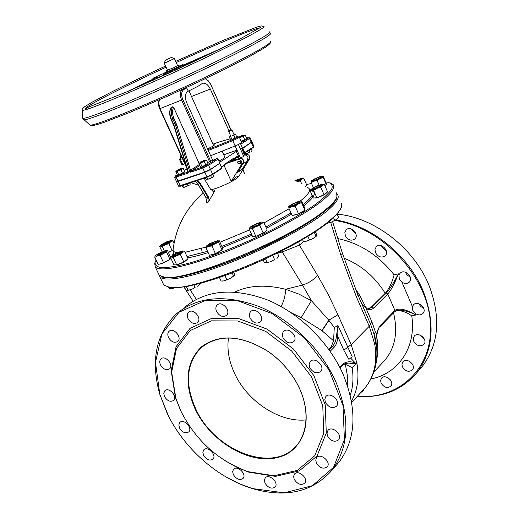 <?xml version="1.0" encoding="UTF-8"?>
<svg xmlns="http://www.w3.org/2000/svg" width="519" height="519" viewBox="0 0 519 519"><rect width="100%" height="100%" fill="white"/><g stroke="black" fill="none" stroke-linecap="round" stroke-linejoin="round"><path stroke-width="0.78" d="M205.926 247.115L185.03 252.286M177.329 252.662C174.579 252.364 173.158 251.443 173.067 249.911L173.469 254.673M307.456 187.521C311.887 189.163 309.48 193.678 300.235 201.067M289.135 208.774L264.002 222.917M249.568 229.911L219.952 242.282M173.307 253.94L173.398 254.719M186.996 256.529L207.581 251.332M221.84 246.408L251.436 234.05M265.864 227.069L290.99 212.965M303.154 204.512C307.864 200.795 310.849 197.726 312.101 195.306M239.207 175.727L236.761 178.445C230.949 182.591 215.21 189.396 210.818 189.675M204.428 178.082L205.349 180.625L210.649 189.409L213.789 191.407L214.924 190.642L208.34 202.066L207.645 196.792L205.985 197.337L197.48 183.317L194.988 181.287M205.848 197.214L206.666 202.605L206.945 201.314M165.983 59.873L171.426 57.427L165.983 59.873M165.36 60.23L164.276 63.234L174.397 58.55M229.132 130.762L231.338 129.821L229.132 130.762M228.697 131.515L231.688 130.301L231.961 130.048L231.377 129.834M186.483 87.529L188.332 91.175L198.076 86.219L202.605 83.267C205.543 82.761 208.106 84.681 210.299 89.021L228.996 130.853M176.454 181.52L204.681 172.133L210.454 169.395L219.861 163.187L218.025 159.106L216.981 158.529L207.561 162.525M172.606 106.778C170.738 110.041 170.816 114.115 172.833 119.007L171.192 119.61C169.2 114.874 169.155 110.839 171.043 107.498L172.606 106.778L173.657 107.394L199.088 163.368M182.091 157.821L180.644 158.243L180.372 159.372L182.519 158.756M212.972 144.152L218.531 142.212M236.69 136.841L237.475 136.614M237.196 136.692C238.857 136.523 237.345 137.49 232.661 139.605L232.784 140.63C236.839 138.878 238.993 137.678 239.24 137.029L237.378 136.627M210.656 155.739L235.159 145.943L232.784 140.63L208.281 150.484M235.159 145.943C239.214 144.191 241.354 142.985 241.601 142.323L239.272 137.087M181.799 164.51L182.707 164.491L180.372 159.372L179.47 159.411M182.707 164.491L184.861 163.881M213.341 144.983L214.49 144.853C214.315 145.508 211.992 146.838 207.535 148.836M199.367 164.497L190.59 170.174L191.628 170.764L199.802 165.464M176.908 125.306L173.982 118.468L172.833 119.007L175.694 125.669L176.908 125.306L190.531 170.238L191.628 170.764M190.531 170.238L190.175 171.912L190.694 172.211L191.505 170.842L202.916 166.878L202.812 168.013L208.586 165.276L207.535 164.685L202.916 166.878M187.761 172.068L188.125 173.099L188.371 172.074L189.701 171.607L190.175 171.912M187.644 172.146L187.936 171.783M178.095 181.261L176.239 177.219L176.356 176.097L187.534 172.217L187.884 171.153M188.261 172.58L187.904 171.724M187.08 168.98L185.049 169.745M212.602 160.053L186.613 102.535C184.641 97.332 185.011 93.66 187.722 91.513L188.332 91.175M239.973 143.64L240.764 144.237L249.542 138.495L248.523 137.944L241.614 142.453M240.407 148.972L242.542 148.22L251.916 141.81L250.184 137.911M242.542 148.22L240.764 144.237M237.631 163.037L239.739 163.907C240.407 162.09 239.797 161.24 237.91 161.357L237.631 163.037M238 161.299L238.364 161.052C240.252 160.935 240.861 161.785 240.193 163.602L240.102 163.66M238.396 144.477L243.612 156.148L243.443 156.628L239.214 158.321M247.239 160.987L248.024 157.276C246.778 155.175 245.279 154.558 243.528 155.441L243.346 155.557M243.534 160.306L242.801 163.998L243.32 163.154C243.936 160.073 242.736 158.464 239.707 158.34L239.025 158.451C240.777 157.575 242.282 158.191 243.534 160.306M238.785 158.658L229.885 161.727L234.406 158.717L234.971 159.975M238.591 170.894L242.139 169.363L237.65 172.431L242.801 163.998M239.324 169.694L239.57 170.232M234.406 158.717L239.986 156.79M247.291 160.955L242.139 169.363M243.164 155.149L245.883 154.208C248.899 154.325 250.1 155.914 249.477 158.983L239.077 175.928L236.132 177.05L231.234 181.339L241.627 164.302C242.243 161.214 241.037 159.605 238 159.482L225.071 163.933L232.999 158.658L239.778 156.316M190.849 182.688L198.381 185.101M231.234 181.339L224.111 165.522M225.175 164.815L221.496 167.261L225.175 164.815L225.071 163.933M244.767 153.086L253.227 147.454L253.311 146.981L244.254 152.917L244.598 153.189L244.806 152.651L242.853 148.272L240.511 149.206M221.717 167.968L221.665 168.513L212.563 174.572M219.115 163.686L210.545 169.603L204.771 172.34L178.186 181.462L176.596 181.618M251.884 141.972L242.853 148.272M223.786 154.792L237.021 150.153M222.145 151.146L224.772 156.991L223.079 158.717L218.914 161.085M237.28 150.731L219.498 162.376M277.509 253.266L282.355 251.923L299.372 245.104L298.743 241.757M306.508 184.524L311.549 183.447M325.711 182.02L327.528 182.195C331.628 183.246 333.003 185.588 331.66 189.214C328.637 193.542 322.837 198.887 314.255 205.245C298.97 215.657 279.456 226.511 255.698 237.793C231.617 248.724 209.78 257.087 190.188 262.867C178.53 265.91 169.291 267.545 162.486 267.772C157.27 267.188 154.805 265.352 155.097 262.251L156.102 260.103M155.019 262.465L154.681 263.36L155.343 267.051C160.144 272.196 188.423 266.507 225.733 251.838C262.997 237.222 303.362 215.768 321.728 201.1C331.725 193.029 335.508 187.508 333.088 184.524L330.421 182.98M336.682 192.802L336.961 197.116C335.683 200.353 331.862 204.557 325.504 209.728C292.787 237.838 185.977 282.2 164.529 277.204L159.184 275.232L158.263 273.26M162.071 276.757L165.652 277.587L173.08 277.509L183.207 275.939L195.747 272.89L210.292 268.427L226.342 262.698L243.275 255.899L260.428 248.29L277.127 240.167L292.697 231.87L306.547 223.715L318.166 216.014L327.184 209.06L333.334 203.072L336.818 197.46M336.967 197.103C335.838 206.627 299.969 230.773 255.16 250.949C210.39 271.197 169.09 281.927 161.292 276.51M159.093 275.135L160.008 276.984C164.938 282.414 193.302 277.023 230.598 262.484C267.836 247.998 308.078 226.466 326.308 211.577C336.228 203.39 339.939 197.72 337.447 194.573L337.402 194.521M341.028 202.832L341.813 204.895L341.294 207.542C339.971 210.85 336.228 215.061 330.071 220.179C297.815 248.569 191.861 292.482 169.59 287.312L163.835 285.139L162.869 283.082M166.982 286.832L170.706 287.695L178.264 287.669L188.455 286.17L201.002 283.199L215.495 278.826L231.442 273.189L248.238 266.481L265.235 258.955L281.765 250.898L297.186 242.639L310.913 234.491L322.455 226.764L331.433 219.732L337.597 213.64L341.158 207.866M365.564 307.598L361.263 302.914L363.89 306.281L365.584 307.611M365.759 307.709L369.178 308.584L372.065 307.144L373.635 308.046C371.474 310.012 368.957 310.174 366.083 308.526L371.915 321.858L375.458 332.069L374.03 334.217L370.547 324.122L371.915 321.858M374.154 333.866L375.399 342.41C375.782 335.19 377.384 329.559 380.213 325.523L394.901 310.433L387.777 293.981L386.233 293.099L385.215 293.339L371.202 307.209L372.065 307.144L386.233 293.099C389.853 289.089 393.889 282.66 398.345 273.818C394.823 283.186 391.3 289.907 387.777 293.981L373.635 308.046M371.202 307.209L368.308 308.578M375.399 342.41L374.861 344.772L376.087 342.618L376.016 340.217M376.074 339.724L374.588 344.584M380.213 325.523L380.031 326.698M376.074 339.692C375.354 341.23 378.507 325.478 380.109 326.62L394.79 311.523L394.901 310.433C399.027 307.773 406.066 309.285 416.017 314.968C408.81 311.394 402.679 309.862 397.625 310.375L396.321 310.66M357.967 295.116L359.356 294.701L366.167 307.929M355.1 288.415L359.356 294.701M396.347 310.654L396.399 310.647C401.466 310.381 406.591 312.127 411.775 315.889C416.51 347.386 398.281 373.764 370.955 378.948M398.968 275.278L399.312 279.027L401.933 282.18C404.839 283.977 407.337 283.925 409.426 282.018C414.136 277.269 404.301 268.232 400.006 273.351L398.968 275.278L398.345 273.818L394.116 274.849C392.189 282.323 389.218 288.493 385.215 293.339C374.984 276.828 361.23 265.092 343.935 258.118M412.462 306.697L412.787 310.388L415.395 313.528C418.405 315.39 420.948 315.325 423.037 313.327C427.546 308.513 417.451 299.794 413.371 304.971L412.462 306.697L401.933 282.18M418.963 370.261L422.375 366.336C439.029 344.084 441.15 316.875 428.739 284.723C413.351 247.342 373.875 217.383 337.201 214.139M335.65 220.05C371.176 225.291 408.116 254.751 423.011 290.685C435.558 323.071 433.482 350.429 416.789 372.752C401.92 390.191 382.062 398.099 357.208 396.471M388.004 377.774L390.366 379.863M408.842 360.971L412.365 364.04M419.89 335.034L424.244 338.868M418.801 303.732L420.805 306.58L423.64 308.169M405.326 272.17L407.13 275.135L410.289 277.036M381.562 245.785L381.893 246.746L386.337 250.846M351.629 229.093L351.986 230.131L355.976 234.037M357.332 396.334C399.941 399.941 434.916 366.842 430.212 320.385C426.067 273.993 380.849 227.017 334.885 220.497M360.971 392.37L362.95 391.177L363.754 389.393M381.115 383.119C384.105 387.596 387.349 388.601 390.846 386.136C394.881 381.666 385.098 373.421 381.491 378.228L380.622 380.459L381.115 383.119M402.42 366.862C405.475 371.442 408.81 372.434 412.43 369.846C416.569 365.194 406.526 356.884 402.822 361.879L401.927 364.163L402.42 366.862M413.76 341.346C416.841 345.978 420.234 346.971 423.952 344.305C428.253 339.523 418.093 331.064 414.227 336.189L413.273 338.557L413.76 341.346M375.471 252.669C378.299 257.132 381.569 258.164 385.28 255.757C390.152 251.177 380.712 241.828 376.243 246.791L374.978 249.451L375.471 252.669M345.356 235.853C348.061 240.187 351.214 241.238 354.814 239.012C359.751 234.666 350.76 225.077 346.205 229.826L344.85 232.525L345.356 235.853M350.494 357.974L355.496 363.177L356.858 362.917L351.149 344.603L343.844 350.228L348.917 359.395L352.167 356.748L337.979 325.523L336.435 336.228L337.733 336.455L337.979 325.523L334.294 327.528L333.548 340.795L331.174 346.835L328.722 349.261M336.435 336.228C335.955 340.756 334.619 344.155 332.426 346.426L334.061 347.393C336.325 344.934 337.551 341.288 337.733 336.455L343.844 350.228M356.858 362.917L356.962 363.495L352.122 367.497L345.356 364.299L343.76 364.267M344.259 363.981L348.431 363.079L355.515 363.722L357.104 362.859M355.496 363.177C350.805 361.036 346.523 361.341 342.663 364.098L342.514 365.292M334.294 327.528L328.806 320.217L321.877 330.59L333.548 340.795M291.127 312.685L301.137 317.628L311.432 300.715L298.704 294.014L285.593 289.284C285.431 295.35 283.932 301.098 281.103 306.528M301.137 317.628L321.877 330.59M357.87 294.889L370.547 324.122L369.262 326.25L351.149 344.603L337.927 314.722L328.806 320.217L311.432 300.715L302.493 285.028L285.593 289.284C265.754 284.393 248.835 285.314 234.848 292.048M306.223 419.89C279.488 422.803 247.057 401.232 234.413 373.057C228.892 360.99 226.913 349.287 228.47 337.94M195.546 408.447C184.699 383.684 186.36 363.611 200.542 348.243C218.421 333.626 240.972 334.723 268.187 351.538C277.354 357.915 285.197 365.739 291.717 375.003C309.045 399.338 310.836 429.414 296.887 445.133C273.773 474.327 214.075 451.017 195.546 408.447M194.988 408.719C210.442 441.883 250.508 465.608 279.112 457.109C308.137 449.311 315.636 408.725 291.808 375.055C285.242 365.726 277.341 357.844 268.109 351.421C241.854 335.209 219.667 333.646 201.554 346.731C186.049 362.132 183.862 382.795 194.988 408.719M181.008 411.333L175.889 398.482L171.666 372.11L176.505 348.489L190.181 330.564L211.395 320.839L237.708 320.982L265.747 331.401L291.62 350.948L311.575 376.982L322.766 405.793L323.772 433.274L314.754 455.714L297.316 470.376L274.026 475.767L247.939 471.654C218.265 460.801 195.955 440.696 181.008 411.333M224.948 476.312L238.695 483.449L252.772 488.71C286.196 498.175 312.626 491.993 332.063 470.149C349.196 446.969 350.409 417.425 335.709 381.523C321.021 348.774 291.01 319.594 259.065 306.528C225.071 294.078 197.518 296.511 176.408 313.826C156.018 333.756 150.452 360.497 159.703 394.044L168.416 415.855M167.137 413.26L159.807 394.265L155.473 362.366L161.947 333.866L179.023 312.237L205.206 300.501L237.65 300.761L272.274 313.606L304.283 337.726L329.046 369.904L343.001 405.521L344.408 439.515L333.548 467.334L312.432 485.68L284.204 492.842L252.532 488.587C217.318 478.096 183.609 448.02 167.137 413.26M184.667 307.293C205.751 290.011 233.187 287.494 266.967 299.742C298.71 312.607 328.469 341.476 342.975 373.959C357.494 409.575 356.203 438.951 339.089 462.072L335.566 466.12M224.111 460.158L236.294 467.068L248.861 472.18L275.466 476.377L299.236 470.895L317.051 455.954L326.276 433.067L325.283 405.021L313.878 375.62L293.514 349.047L267.11 329.117L238.487 318.517L211.642 318.407L190.012 328.365L176.077 346.666L171.153 370.754L175.461 397.638L180.67 410.724L184.226 417.568M203.519 455.254C206.53 459.821 209.676 461.106 212.972 459.107C217.085 455.137 207.451 445.49 203.759 449.876L202.838 452.237L203.519 455.254M233.316 474.574C236.437 479.264 239.694 480.542 243.08 478.414C247.141 474.269 237.144 464.758 233.524 469.312L232.648 471.641L233.316 474.574M265.021 483.163C268.271 488.003 271.651 489.281 275.161 486.991C279.228 482.638 268.836 473.198 265.222 477.954L264.372 480.276L265.021 483.163M294.221 479.355C297.588 484.337 301.091 485.602 304.737 483.157C308.876 478.57 298.094 469.131 294.429 474.113L293.585 476.461L294.221 479.355M316.389 463.032C319.84 468.138 323.454 469.397 327.242 466.802C331.511 462.014 320.418 452.484 316.635 457.674L315.76 460.087L316.389 463.032M327.599 436.07C331.083 441.254 334.768 442.506 338.667 439.827C343.124 434.883 331.875 425.165 327.911 430.517L326.976 433.028L327.599 436.07M325.419 402.433C328.871 407.623 332.575 408.875 336.539 406.189C341.217 401.187 330.013 391.19 325.822 396.607L324.79 399.234L325.419 402.433M309.733 367.66C313.08 372.785 316.739 374.043 320.703 371.448C325.595 366.511 314.657 356.183 310.232 361.542L309.09 364.293L309.733 367.66M283.05 337.83C286.267 342.825 289.816 344.103 293.709 341.664C298.769 336.909 288.253 326.256 283.646 331.459C282.18 333.12 281.986 335.248 283.05 337.83M250.08 318.095C253.155 322.935 256.574 324.226 260.343 321.981C265.462 317.472 255.426 306.599 250.742 311.562C249.191 313.236 248.971 315.409 250.08 318.095M216.585 311.53C219.537 316.207 222.82 317.511 226.433 315.442C231.506 311.192 221.911 300.254 217.253 304.964C215.67 306.612 215.45 308.799 216.585 311.53M188.027 318.621C190.888 323.168 194.054 324.479 197.518 322.539C202.455 318.517 193.185 307.663 188.65 312.153C187.093 313.748 186.885 315.902 188.027 318.621M168.552 337.558C171.367 342.015 174.442 343.319 177.79 341.47C182.545 337.597 173.45 326.951 169.097 331.278C167.598 332.815 167.416 334.911 168.552 337.558M160.507 364.935C163.316 369.353 166.352 370.65 169.622 368.834C174.17 365.039 165.12 354.659 160.961 358.895C159.56 360.374 159.404 362.385 160.507 364.935M164.484 396.555C167.326 400.973 170.362 402.27 173.593 400.434C177.959 396.652 168.818 386.545 164.847 390.768L163.77 393.279L164.484 396.555M179.535 428.045C182.448 432.515 185.523 433.8 188.76 431.905C192.977 428.058 183.635 418.21 179.834 422.479L178.834 424.905L179.535 428.045M183.415 64.998L183.758 65.77L175.85 69.955L163.53 75.067M178.62 65.206L179.159 66.406L167.021 71.985M153.546 80.114L153.06 78.207L161.902 74.1M220.607 48.747L232.603 42.792M167.416 70.169L173.852 67.678L177.537 65.517M180.807 168.584L177.53 170.011L180.807 168.584M177.368 170.485L181.345 168.798L180.839 168.506M182.286 185.594L183.025 187.21L183.758 187.495L189.266 185.186L183.758 187.495M187.119 183.953L187.904 185.666M183.324 185.244L184.226 187.21M189.863 183.025L190.369 184.128M242.224 135.446L239.661 136.75L242.224 135.446M239.661 136.75L239.467 137.308L240.278 137.133L243.411 135.498L242.892 135.303M242.295 148.538L244.254 152.917L243.748 153.092L245.481 153.825M246.285 153.455L248.231 152.956L245.656 153.819L246.285 153.455L245.818 152.398M251.709 150.964L251.125 151.477L252.059 150.51L251.28 148.752M249.931 151.892L248.231 152.956L249.931 151.892L249.165 150.166M204.058 160.397L200.697 161.87L204.058 160.397M200.503 162.395L204.609 160.611L204.064 160.352M213.367 176.648L212.771 177.187L213.737 176.162L212.913 174.352M205.394 177.751L206.16 179.438L206.899 179.652M209.767 178.744L212.771 177.187L207.736 179.269L209.767 178.744M210.649 175.675L211.538 177.628M206.828 177.264L207.736 179.269M207.639 163.965L207.036 164.497L208.002 163.491L206.536 160.254L204.33 160.455M204.032 166.048L207.036 164.497L201.995 166.58L204.032 166.048M200.587 162.162L198.946 163.569L200.412 166.8L201.132 166.988M198.946 163.569L199.335 163.024M205.822 160.066L206.536 160.254M202.293 162.213L200.529 163.342L199.601 163.161L205.303 160.669L204.33 161.681L202.293 162.213M204.33 161.681L205.803 164.925M200.529 163.342L201.995 166.58M246.298 138.781L245.772 139.241L246.655 138.301L245.273 135.193L243.171 135.407M241.101 141.2L245.772 139.241L241.186 141.389M244.598 135.044L245.273 135.193M239.551 137.71L241.296 137.022L239.687 138.022M243.255 136.503L241.296 137.022L244.138 135.563L243.255 136.503L244.644 139.617M184.336 172.126L183.707 172.626L184.712 171.614L183.259 168.428L180.969 169.875L175.824 171.659L181.981 168.863L182.429 168.227L181.105 168.61M175.824 171.659L177.284 174.832L177.978 175.046M180.696 174.157L183.707 172.626L178.705 174.676L180.696 174.157M177.42 170.303L176.201 171.14M182.565 168.227L183.259 168.428M180.969 169.875L182.429 173.061M177.245 171.491L178.705 174.676M180.482 154.292L179.853 154.967L180.995 157.458L181.527 157.601M179.853 154.967L180.132 154.623M236.45 137.366L236.002 137.756L236.748 136.971L235.6 134.389L233.959 134.531M233.615 138.982L236.002 137.756L231.974 139.416L233.615 138.982M230.696 136.01L229.469 137.074L230.624 139.656L231.189 139.786M229.469 137.074L229.768 136.685M235.036 134.259L235.6 134.389M232.246 135.913L234.633 134.693L233.887 135.478L232.246 135.913M233.887 135.478L235.042 138.073M230.812 136.828L231.974 139.416M169.642 241.296C165.47 242.477 163.044 243.755 162.363 245.124L169.947 241.51L169.642 241.296M161.461 244.598L160.423 245.506L160.728 246.045L165.334 244.65L170.667 241.809L171.361 240.381L166.761 241.783L161.461 244.598M168.422 252.487L173.048 250.184M171.458 240.388L172.905 240.894L170.667 241.809L168.889 243.742L165.334 244.65L162.246 246.57L160.728 246.045L159.683 246.531L160.397 245.539M168.318 252.253L172.1 250.645L168.889 243.742M172.1 250.645L173.067 249.957M174.034 243.327L172.905 240.894M164.289 250.943L162.246 246.57M162.116 251.741L159.683 246.531M162.979 245.065L168.318 242.075L169.447 242.055M163.388 251.696C159.08 253.337 156.998 254.582 157.153 255.432L164.971 251.683L163.388 251.696M170.647 257.255L167.533 250.573L166.865 250.924L166.683 252.331L163.245 253.512L160.3 255.75L157.309 256.036L154.818 257.372L155.032 255.951L157.309 256.036L163.245 253.512L166.865 250.924L166.158 250.515L158.658 253.369L155.11 255.828M159.404 264.106L161.286 263.801L169.59 259.669M154.818 257.372L158.146 264.469L163.634 262.874L169.998 259.448L166.683 252.331M169.998 259.448L170.706 257.924M163.634 262.874L160.3 255.75M157.782 255.374L161.74 252.798L164.452 252.26M168.636 287.182L169.363 288.733L172.211 288.616L170.517 288.804M174.54 287.863L172.211 288.616L173.975 287.863M177.796 252.87C174.267 254.505 172.808 255.549 173.411 255.997C176.707 255.316 179.392 254.031 181.481 252.143C181.436 251.657 180.203 251.897 177.796 252.87M183.038 250.904L184.654 251.481L182.286 252.481L180.417 254.576L176.603 255.536L173.301 257.586L171.646 256.989L176.603 255.536L182.286 252.481L182.662 250.917L178.023 252.364L172.379 255.393L171.322 256.328L171.646 256.989L170.498 257.482L171.283 256.38M176.96 264.846L180.482 263.652C183.979 262.101 186.094 260.791 186.821 259.734M175.487 264.878L176.505 264.93M170.498 257.482L173.904 264.794L176.726 264.943L183.836 261.939L188.053 258.819L184.654 251.481M183.836 261.939L180.417 254.576M176.726 264.943L173.301 257.586M174.06 255.945L176.298 254.109L180.943 252.747M184.342 286.903L185.64 289.68L187.1 290.478L191.835 289.336L187.333 290.51M195.099 287.39L191.835 289.336L195.099 287.39L193.983 284.976M198.829 285.145L197.616 286.261L199.627 284.062L199.419 283.621M186.373 286.559L188.073 290.205M210.519 243.625C208.385 244.832 207.658 245.532 208.333 245.734C211.707 245.065 214.464 243.768 216.605 241.835C216.17 241.244 214.139 241.841 210.519 243.625M205.952 247.784L209.41 255.309L215.424 253.583L222.054 249.976L222.625 248.127L219.193 240.628L218.648 240.972L218.609 242.431L215.035 243.671L211.96 246.025L208.696 246.35L215.035 243.671L218.648 240.972L217.779 240.563L209.657 243.619L206.03 246.311L208.696 246.35L205.952 247.784L206.14 246.103M210.727 254.933C212.498 254.881 215.158 253.934 218.707 252.104L221.451 250.307M222.054 249.976L218.609 242.431M215.424 253.583L211.96 246.025M209.001 245.688L209.702 244.734L216.053 242.457M219.427 277.509L221.042 281.026L224.163 280.883L222.203 281.09M226.79 279.631L230.436 278.372L224.163 280.883L226.79 279.631L224.928 275.583M234.153 275.719L230.436 278.372L234.309 275.459L234.543 273.818L233.842 272.28M232.155 272.923L233.569 276.011M252.545 226.167L252.137 227.166C255.53 226.524 258.313 225.233 260.493 223.293C259.228 222.8 256.581 223.76 252.545 226.167M262.108 222.009L263.821 222.515L261.576 223.475L259.831 225.57L255.861 226.576L261.576 223.475L262.582 222.372L261.686 222.015L256.49 223.605L250.813 226.68L249.989 227.432L250.469 228.178L255.861 226.576L252.403 228.71L250.469 228.178L249.055 228.769L249.924 227.517M255.99 236.262L265.014 232.103L265.916 231.13M254.148 236.333L255.692 236.327M249.055 228.769L252.468 236.34L255.835 236.327L263.256 233.2L267.227 230.118L263.821 222.515M263.256 233.2L259.831 225.57M255.835 236.327L252.403 228.71M252.811 227.121L259.935 223.916M263.191 259.896L264.19 262.121L265.923 262.861L271.1 261.582L266.052 262.874M274.532 259.545L271.1 261.582L274.532 259.545L272.676 255.419M277.937 257.502L276.945 258.449L278.846 256.243L277.431 253.09M265.514 258.825L267.168 262.497M290.718 205.861L290.984 206.075C294.331 205.453 297.102 204.194 299.301 202.293C299.995 200.821 290.646 204.713 290.718 205.861M288.83 208.08L292.165 215.612L298.477 213.737L304.9 210.234L304.971 208.632L301.662 201.125L301.578 202.676L298.114 203.87L301.377 201.34L300.52 201.035L298.276 201.528L291.944 204.214L288.875 206.335L288.661 206.731L291.73 206.575L298.114 203.87L295.136 206.173L291.73 206.575L288.83 208.08L288.804 206.432M293.345 215.262C296.998 214.691 300.605 213.147 304.166 210.636M304.9 210.234L301.578 202.676M298.477 213.737L295.136 206.173M291.659 206.03L298.743 202.89M302.551 239.557L303.349 241.374L304.478 241.406L306.619 241.147L312.963 238.597L306.619 241.147L304.225 241.406M316.331 236.197L312.963 238.597L316.506 235.853L316.506 234.335L315.331 231.649M307.89 236.366L309.415 239.817M314.287 232.337L316.026 236.281M313.353 189.065C316.778 188.241 319.38 187.015 321.17 185.4C321.806 183.81 310.771 188.78 313.041 189.059L313.353 189.065M322.805 184.2L324.401 184.595L322.383 185.426L323.201 184.472L322.351 184.2L316.986 185.867L310.985 189.344L311.608 190.006L316.992 188.339L322.383 185.426L320.833 187.353L316.992 188.339L313.632 190.415L311.608 190.006L310.07 190.681L310.92 189.435M314.89 197.908C315.669 198.946 326.276 194.34 326.334 192.938M324.401 184.595L327.599 191.946L324.051 194.735L316.856 197.784L313.281 198.011L310.07 190.681M324.051 194.735L320.833 187.353M316.856 197.784L313.632 190.415M313.697 189.02L320.632 185.971M326.886 223.455L331.297 222.197L336.831 219.245L331.297 222.197L326.464 223.566M337.648 218.467L338.537 217.208L337.194 214.107M333.594 217.792L334.645 220.212M314.929 180.404C318.095 179.276 320.119 178.212 321.002 177.206C321.598 175.733 311.017 180.495 313.126 180.755L314.929 180.404M324.771 185.452L326.315 184.621L326.256 183.265L323.129 176.142L319.944 176.596L313.976 179.139L311.147 181.066L310.972 181.416L313.956 181.15L319.976 178.581L322.961 176.304L323.207 177.492L319.976 178.581L317.193 180.729L313.956 181.15L311.186 182.617L311.089 181.144M324.842 185.614L325.647 184.985M313.379 187.631L311.186 182.617M326.315 184.621L323.207 177.492M319.081 185.049L317.193 180.729M313.761 180.709L320.483 177.751M296.894 181.468L300.799 179.113C300.43 178.646 298.6 179.185 295.33 180.729M302.376 178.023L303.81 178.38L301.883 179.146L300.391 180.936L297.296 181.663L301.883 179.146L302.661 178.367L302.382 178.023L294.941 180.554M305.522 186.263L306.833 185.27L303.81 178.38M301.734 183.998L300.391 180.936M295.849 180.969L300.3 179.632M201.45 248.478L202.319 252.928M214.924 190.642L212.887 191.303M206.666 202.605L208.34 202.066M183.278 89.008L183.804 89.547L186.84 87.86M181.929 89.625C179.95 92.11 179.853 95.58 181.631 100.031L182.785 99.492C181.001 94.795 181.339 91.48 183.804 89.547M210.727 161.279L182.785 99.492M186.133 165.879L159.995 108.633L181.631 100.031L209.585 161.818M186.853 168.24L159.677 108.731L159.995 108.633L158.743 103.236L159.391 99.771M231.052 129.886L210.48 83.831L230.884 129.938M205.252 78.726L208.067 80.51L210.338 83.929M180.644 158.243L180.035 158.074L180.975 157.432L179.496 159.469L181.832 164.575M218.298 142.284L230.222 138.755M232.661 139.605L207.872 149.582M247.745 137.704L246.577 138.119M247.608 137.756L248.977 137.418L248.523 137.944M188.371 172.074L174.378 126.169L175.694 125.669L189.701 171.607M173.982 118.468C172.165 114.089 172.061 110.398 173.657 107.394M174.605 177.492L188.125 173.099M176.356 176.097L175.104 176.207L177.245 174.754L175.597 175.798M187.917 171.744L174.073 126.318L174.378 126.169L173.528 123.931L175.999 122.886M204.681 172.133L202.812 168.013L190.694 172.211M173.203 124.015L173.528 123.931L171.517 119.513C169.499 114.628 169.421 110.553 171.296 107.297M216.981 158.529L207.535 164.685M210.454 169.395L208.586 165.276L218.025 159.106M171.192 119.61L174.073 126.331M251.293 142.446L249.542 138.495L250.164 137.866L247.699 137.71M210.299 89.021L191.498 96.495M245.883 154.208L244.683 155.006M239.707 158.34L238 159.482M249.477 158.983L248.16 159.871M243.32 163.154L241.627 164.302M238.163 156.154L239.389 155.447L238.124 156.193L238.202 155.719L234.627 158.1M253.947 146.384L253.227 147.454L244.073 153.365M235.911 157.653L238.124 156.193L235.944 157.646M219.797 163.479L221.814 167.955L221.665 168.513L212.524 174.611L207.198 177.141L212.446 174.656L212.595 174.131L206.828 176.862L178.581 186.152M204.771 172.34L207.198 177.141L180.593 186.172L207.165 177.148M209.274 200.561L208.177 196.454L207.645 196.792L199.147 182.759L199.679 182.416L197.603 180.398M208.177 196.454L199.679 182.416M196.649 180.722L199.147 182.759L197.304 183.33L194.923 181.306M197.35 183.201L205.803 197.343L206.737 201.995M238.455 155.979L238.669 156.699M242.879 169.732L244.598 174.021M241.796 148.713L243.748 153.092L242.464 153.579M239.233 155.103L238.202 155.719L236.242 151.34M252.026 142.057L253.927 146.339L253.311 146.981L251.384 142.641M225.252 164.335L221.347 166.93M219.719 163.543L221.743 168.033L212.595 174.131L210.545 169.603M176.577 181.78L178.607 186.211L180.593 186.172L178.186 181.462M337.927 314.722L328.209 294.442L317.433 275.141C313.911 279.735 308.935 283.03 302.493 285.028L281.668 250.949M317.433 275.141L299.372 245.104L303.862 241.4M315.422 231.857L317.064 230.501M196.312 299.346L190.226 289.926M173.19 253.285L172.587 255.244M187.619 257.878C193.263 256.892 200.107 255.127 208.151 252.571M222.392 247.634L251.987 235.263M266.409 228.289L291.548 214.224M303.745 205.861C314.533 197.324 317.064 192.27 311.335 190.687M396.399 310.647L397.619 310.375L394.738 311.575M376.554 335.949C378.26 344.603 378.247 352.758 376.509 360.42M382.717 362.502L385.163 359.862C395.283 347.36 398.073 331.686 393.519 312.827M374.763 344.207L369.262 326.25L356.449 296.998L340.691 254.621L330.707 222.43M362.171 391.06L364.773 388.218C374.115 376.762 377.475 362.275 374.861 344.772M358.052 295.317L359.472 294.889M415.395 313.528L416.017 314.968L411.775 315.889M337.856 238.591C359.946 243.249 378.701 255.335 394.116 274.849M332.595 221.645L342.508 253.596L340.691 254.621M342.527 253.661L357.643 294.37L356.449 296.998M330.149 351.285L334.061 347.393M331.174 346.835L332.426 346.426L329.072 349.748M342.663 364.098L339.698 367.141M350.26 395.27C353.076 386.843 353.699 377.585 352.122 367.497M345.356 364.299L347.282 375.029L347.419 385.37M351.493 401.148C357.487 390.457 359.31 377.903 356.962 363.495M328.955 320.411L322.065 330.726M163.582 73.685L166.884 71.687C160.403 75.08 164.186 73.367 163.18 74.301L175.474 69.124L183.389 64.946C181.793 65.109 185.854 63.448 179.023 66.101C192.62 60.412 167.637 72.686 163.582 73.685M163.154 74.249L163.55 75.119M167.935 73.607L162.155 75.845L163.427 74.84C161.604 75.943 161.033 76.475 161.707 76.436L161.688 76.442M186.003 65.271L185.971 65.245C186.204 64.797 185.432 64.894 183.655 65.537C186.821 64.421 185.523 65.297 179.769 68.164M161.72 74.139L163.193 73.815M152.865 78.674L160.066 77.175M161.688 76.403L153.06 78.207M153.008 79.135L125.994 92.22M153.319 79.848L142.18 85.174M205.388 56.117L185.413 65.005M221.217 48.442L183.434 65.044M89.145 124.605L90.079 125.202C95.84 125.442 140.201 107.589 188.339 85.259C236.508 62.935 272.936 43.343 270.483 41.585M270.509 41.974C269.932 43.304 271.469 42.908 265.378 47.333L249.49 56.545L225.084 69.092L199.134 81.626L168.61 95.665L129.685 112.474L103.826 122.465C93.641 125.819 91.565 125.909 90.423 125.462L84.162 119.824C89.865 119.876 135.569 101.218 185.387 78.116C235.25 55.02 272.929 35.039 270.38 33.54M82.618 117.696L82.644 118.202L83.449 118.306C89.19 118.338 137.139 98.61 188.014 74.911C238.954 51.212 275.031 31.847 269.27 31.854M82.255 109.859L83.085 110.294C88.665 110.009 135.089 90.624 184.368 67.691C233.712 44.751 268.9 26.197 263.542 26.404C260.583 26.054 264.216 25.107 256.808 27.066L222.8 40.501L175.675 61.378M259.662 28.052L256.782 28.694C246.123 31.756 211.765 46.282 176.201 62.552M166.08 67.204C120.414 88.288 80.224 108.932 86.271 108.659M203.266 193.159C185.938 208.197 175.87 227.114 173.067 249.911M171.452 57.44L174.365 58.55M177.66 65.796L174.403 58.569M167.546 70.448L164.276 63.234M228.918 130.937L228.697 131.528M234.16 134.979L231.967 130.068M230.897 136.458L228.704 131.547M210.48 83.825L205.764 78.479M159.21 99.849C158.094 102.457 158.25 105.415 159.677 108.731M218.363 142.251L212.965 144.146M237.261 136.659L236.683 136.828M230.215 138.742L218.46 142.219M247.647 137.73L246.57 138.112M175.552 175.831L174.631 177.55L176.486 181.579M240.193 163.602L239.739 163.907M213.666 145.703L188.961 90.87M240.336 157.575L235.139 145.949M242.944 163.9L247.427 160.858M205.55 180.962L204.59 178.847M238.746 156.673L238.532 155.934M244.709 174.008L242.937 169.635M193.094 301.15L185.692 289.725M185.562 289.524L183.914 286.968M173.359 254.738L173.34 254.102M155.097 262.251L154.681 263.36M159.184 275.232L155.343 267.051M165.652 277.587L164.529 277.204M163.835 285.139L160.008 276.984M170.706 287.695L169.59 287.312M362.035 304.063L361.25 302.616M373.888 372.058L382.672 362.554M376.113 342.819C378.688 360.497 374.906 375.633 364.773 388.218L351.72 402.452M416.789 372.752L422.375 366.336M344.207 364.007L342.592 365.207M340.049 367.828L342.572 365.233M200.542 348.243L203.266 345.926M332.063 470.149L339.089 462.072M247.939 471.654L248.861 472.18M175.889 398.482L175.461 397.638M250.742 311.562L251.066 311.29M83.883 119.831L82.644 118.202L82.3 110.249C81.671 109.769 82.424 108.614 84.565 106.784L91.727 102.405L110.463 92.525C126.636 84.383 149.193 73.601 165.548 66.036M260.616 27.338L238.584 39.762C221.47 48.384 201.184 58.167 177.719 69.111L127.648 91.506L86.096 108.069M167.034 72.018L166.476 70.785M177.53 170.011L177.329 170.55M251.663 151.048L251.91 150.718M200.697 161.87L200.49 162.421M213.322 176.739L213.562 176.408M207.594 164.056L207.859 163.693M184.329 172.139L184.647 171.698M180.151 154.565L179.898 154.915M198.758 285.236L199.121 284.762M303.667 212.239L303.271 211.33M304.971 241.445L304.478 241.406"/></g></svg>

